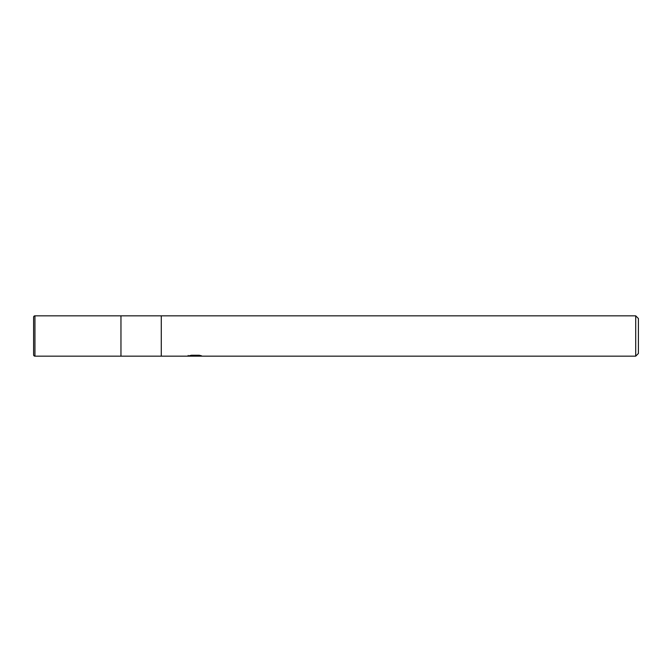<?xml version="1.0" encoding="UTF-8"?>
<svg xmlns="http://www.w3.org/2000/svg" width="672" height="672" viewBox="0 0 672 672"><rect width="100%" height="100%" fill="white"/><g stroke="black" fill="none" stroke-linecap="round" stroke-linejoin="round"><path stroke-width="1.01" d="M635.712 356.16L120.96 356.16L120.96 315.84L635.712 315.84L638.4 318.528L638.4 353.472L635.712 356.16L635.712 315.84M161.28 356.16L161.28 315.84L161.28 356.16M195.191 355.992L188.026 356.16L195.686 355.774L189.244 355.774L191.344 355.253L199.29 355.253L201.6 355.841L195.191 355.807M193.872 356.16L192.536 355.958M196.938 355.841L194.897 356.16M197.014 355.488L197.946 355.253M195.686 355.253L195.686 355.774M188.16 355.446L188.16 356.118M34.944 315.84A1.344 1.344 0 0 0 33.6 317.184L33.6 354.816A1.344 1.344 0 0 0 34.944 356.16L34.944 315.84L120.96 315.84L120.96 356.16L34.944 356.16M196.938 356.152L196.938 355.471L195.686 355.488"/></g></svg>
